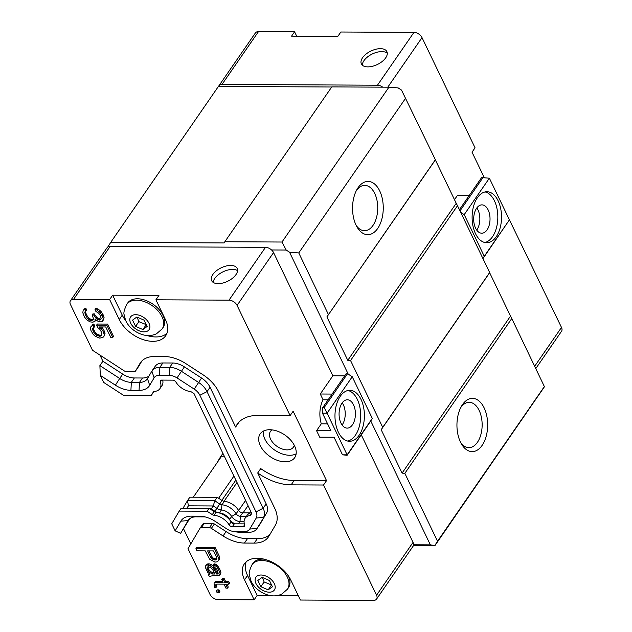 <?xml version="1.0" encoding="UTF-8"?>
<svg xmlns="http://www.w3.org/2000/svg" width="632" height="632" viewBox="0 0 632 632"><rect width="100%" height="100%" fill="white"/><g stroke="black" fill="none" stroke-linecap="round" stroke-linejoin="round"><path stroke-width="0.95" d="M250.738 512.852L242.696 512.813A3.681 2.299 34.6 0 1 238.517 510.316A13.312 8.303 -145.4 0 0 224.344 501.342L221.958 504.802A13.312 8.303 34.6 0 1 236.123 513.777A3.681 2.299 -145.4 0 0 240.302 516.273L240.026 521.463L238.383 523.841M224.344 501.342A3.681 2.299 34.6 0 1 222.077 500.512L219.691 503.973A3.681 2.299 34.6 0 0 221.958 504.802L221.421 509.977A9.63 6.012 34.6 0 1 231.668 516.47A7.363 4.598 -145.4 0 0 240.026 521.463L244.078 521.487M217.787 512.591A7.363 4.598 34.6 0 1 214.872 511.241L214.295 511.715A2.836 1.77 34.6 0 0 215.796 512.323A2.836 1.77 34.6 0 0 216.041 512.355A14.165 8.84 34.6 0 1 217.25 512.505L220.228 512.994A9.63 6.012 34.6 0 1 229.653 519.386A7.363 4.598 -145.4 0 0 235.191 523.825M217.25 512.505A14.165 8.84 34.6 0 1 231.115 521.906A2.836 1.77 -145.4 0 0 233.887 523.786A2.836 1.77 -145.4 0 0 234.33 523.825L244.347 523.873M214.28 572.908L212.241 572.537L210.535 571.447L208.884 569.637L207.881 566.762M211.673 556.666L210.922 557.756L207.612 550.891L213.521 550.914L216.823 557.787L216.515 559.589L215.504 559.944L211.831 558.846L212.589 557.748L208.9 550.891M212.589 557.748L215.078 558.846L216.926 558.617M99.888 365.612L119.693 378.481L122.719 374.105L102.905 361.235L99.888 365.612L100.322 375.392L103.719 382.447L123.445 395.261L151.325 395.403L153.292 392.053A2.836 1.77 34.6 0 1 153.339 391.982A2.836 1.77 34.6 0 1 154.429 391.429A14.165 8.84 -145.4 0 0 159.904 388.664A14.165 8.84 -145.4 0 0 160.362 381.989A2.836 1.77 34.6 0 1 160.457 380.646A2.836 1.77 34.6 0 1 161.737 380.093L172.694 380.148A2.836 1.77 34.6 0 1 175.909 382.06A14.165 8.84 -145.4 0 0 190.177 391.524A2.836 1.77 34.6 0 1 191.765 392.14L194.024 393.61L241.89 492.589L251.71 513.476L250.849 514.93A2.836 1.77 34.6 0 1 250.809 514.993A2.836 1.77 34.6 0 1 249.861 515.53A14.165 8.84 -145.4 0 0 245.105 518.216A14.165 8.84 -145.4 0 0 244.647 524.892A2.836 1.77 34.6 0 1 244.56 526.235A2.836 1.77 34.6 0 1 243.273 526.788L232.315 526.74A2.836 1.77 34.6 0 1 229.1 524.821A14.165 8.84 -145.4 0 0 214.027 515.262A2.836 1.77 34.6 0 1 212.289 514.63L207.075 511.241L179.204 511.106L171.738 523.786L175.135 530.841L180.61 533.329L189.56 518.872M212.447 573.998L209.785 572.537L208.125 570.728L207.083 568.555L207.178 567.117L208.576 566.762L211.064 567.86L212.897 570.032L214.809 574.006L212.447 573.998L213.205 572.9M211.491 573.627L212.241 572.537M209.785 572.537L210.535 571.447M208.125 570.728L208.884 569.637M207.083 568.555L207.833 567.465M215.504 559.944L216.263 558.854M214.327 559.936L215.078 558.846M212.968 559.573L213.727 558.475M211.831 558.846L210.922 557.756M153.884 391.556L151.325 395.403M162.685 380.093A14.165 8.84 34.6 0 1 161.918 385.757L159.904 388.664M245.105 518.216L247.12 515.301A14.165 8.84 34.6 0 1 251.338 512.71M212.289 514.63L214.295 511.715L209.089 508.333L207.075 511.241M219.423 512.86L221.421 509.977A7.363 4.598 34.6 0 1 216.887 508.326L214.872 511.241L211.238 508.879L209.089 508.333L181.21 508.191L179.204 511.106M188.644 519.804L188.099 520.602A7810.967 6096.865 -149.5 0 1 180.831 521.155L175.135 530.841M180.831 521.155A22.665 14.141 34.6 0 1 191.464 516.139L196.078 516.842L204.207 516.881A16.993 10.602 34.6 0 1 205.163 516.913M204.207 516.881A7737.694 4462.22 -89.7 0 1 199.609 516.186L191.472 516.147M199.609 516.178A22.665 14.141 34.6 0 1 203.141 516.494A22.665 14.141 34.6 0 1 215.133 521.329L226.841 528.937A11.329 7.071 34.6 0 0 232.837 531.354L236.558 531.97A16.993 10.602 34.6 0 0 239.212 532.207L234.606 531.512A11.329 7.071 34.6 0 1 232.837 531.354M139.482 382.376A16.993 10.602 34.6 0 0 147.201 379.018A16.993 10.602 34.6 0 0 147.461 378.615A7810.264 6099.14 30.5 0 0 149.689 385.346L154.113 377.825A11.329 7.071 34.6 0 1 159.438 375.313L169.273 375.368A11.329 7.071 34.6 0 1 177.039 377.936L194.229 389.107A11.329 7.071 34.6 0 1 199.886 395.253L256.015 511.881A11.329 7.071 34.6 0 1 256.26 518.003L249.758 529.047A11.329 7.071 34.6 0 1 244.442 531.559L234.606 531.512M149.689 385.346A22.665 14.141 34.6 0 1 139.056 390.363L139.482 382.384L142.5 378.007A16.993 10.602 -145.4 0 0 149.01 375.977M122.719 374.105A16.993 10.602 -145.4 0 0 134.363 377.968L131.345 382.336A7707.951 4447.416 90.3 0 0 130.911 390.323L139.056 390.363M130.919 390.323A22.665 14.141 34.6 0 1 115.387 385.18A7771.072 276.042 -57 0 1 119.693 378.481A16.993 10.602 34.6 0 0 131.345 382.336L139.482 382.384M100.322 375.392L115.387 385.172M216.294 590.967L218.261 590.975L219.138 592.784L217.163 592.777L216.294 590.967L217.053 589.877L219.02 589.885L218.261 590.975M214.556 587.349L214.043 583.02L215.267 582.309L223.143 582.349L221.753 579.449L223.325 579.457L224.723 582.356L227.868 582.372L228.737 584.173L225.592 584.158L227.504 588.139L225.932 588.131L224.012 584.15L216.926 584.118L215.923 584.474L215.654 585.556L216.128 587.357L214.556 587.349M208.465 574.693L210.085 573.982L207.817 572.529L205.203 567.109L205.913 565.308L207.312 564.953L211.554 566.414L214.469 570.04L216.389 574.014L218.182 573.666L216.879 569.329L214.09 566.793L213.221 564.984L214.003 564.984L216.847 566.801L218.459 569.337L220.149 573.674L219.446 575.476L212.139 575.799L209.334 576.503L208.465 574.693L209.192 573.643M214.975 562.109L209.642 559.194L205.25 550.875L196.979 550.835L195.936 548.663L214.446 548.758L219.099 559.241L217.558 561.761L214.975 562.109M87.074 320.021L84.506 317.122L82.808 312.785L83.163 310.265L85.004 309.19L85.881 310.999L84.822 312.074L85.257 314.602L87.564 318.583L89.436 320.037L91.98 320.408L93.204 319.689L93.465 318.615L92.122 314.997L93.694 315.005L96.222 318.623L97.36 319.35L99.287 320.084L100.907 319.373L101.167 318.291L99.998 315.036L98.734 313.227L95.898 311.41L95.021 309.601L96.775 309.972L100.528 312.88L103.316 318.662L102.345 321.538L100.938 321.893L98.402 321.522L94.998 319.342L95.084 321.143L92.849 322.217L89.918 321.838L87.074 320.021M96.601 325.117L106.84 325.172L112.757 337.464L110.79 337.456L105.742 326.965L99.437 326.934L102.755 330.56L104.272 334.533L103.964 336.335L102.913 337.417L99.714 338.12L95.298 336.295L93.252 334.478L90.945 330.504L90.463 328.695L90.779 326.894L93.054 325.101L94.105 327.273L92.872 327.984L92.612 329.067L93.955 332.677L96.356 335.221L100.03 336.319L101.87 335.244L101.831 332.716L99.698 329.106L97.818 327.653L96.601 325.117L97.36 324.026L107.59 324.082L106.84 325.172M147.461 378.615L151.885 371.095A16.993 10.602 34.6 0 1 152.138 370.692A16.993 10.602 34.6 0 1 159.864 367.334L169.7 367.382A16.993 10.602 34.6 0 1 181.352 371.245L198.535 382.407A16.993 10.602 34.6 0 1 207.035 391.635L263.157 508.262A16.993 10.602 34.6 0 1 263.52 517.442M152.138 370.692L155.164 366.323A16.993 10.602 34.6 0 1 162.882 362.966L172.718 363.013A16.993 10.602 34.6 0 1 184.37 366.876L201.553 378.039A16.993 10.602 34.6 0 1 210.053 387.266L266.183 503.894A16.993 10.602 34.6 0 1 266.546 513.073L257.027 528.494A16.993 10.602 34.6 0 1 256.766 528.897A16.993 10.602 34.6 0 1 249.048 532.255L239.212 532.207M180.61 533.329L188.099 520.602A16.993 10.602 34.6 0 1 188.36 520.191A16.993 10.602 34.6 0 1 196.07 516.834M219.138 592.784L219.889 591.694L219.02 589.885M215.654 585.556L216.413 584.458L216.887 586.267L216.128 587.357M215.267 582.309L216.025 581.211L214.043 583.02M216.025 581.211L222.614 581.243M223.325 579.457L224.083 578.367L222.511 578.359L221.753 579.449M224.083 578.367L225.474 581.258L224.723 582.356M225.474 581.258L228.626 581.274L227.868 582.372M228.626 581.274L229.495 583.083L228.737 584.173M226.872 584.166L228.263 587.041L227.504 588.139M209.484 573.753L209.081 574.338M207.312 564.953L208.062 563.863L206.664 564.21L205.913 565.308M208.062 563.863L209.247 563.863L208.489 564.961M209.247 563.863L211.167 564.597L210.417 565.687M211.167 564.597L212.305 565.324L211.554 566.414M212.305 565.324L213.79 566.778L213.031 567.868M213.79 566.778L215.228 568.942L214.469 570.04M215.228 568.942L217.139 572.924L216.389 574.014M218.222 573.082L217.566 574.022M217.139 572.924L218.222 572.932M214.003 564.984L214.762 563.894L213.972 563.886L213.221 564.984M214.762 563.894L215.725 564.258L214.967 565.356M215.725 564.258L216.855 564.984L216.105 566.082M216.855 564.984L217.598 565.711L216.847 566.801M217.598 565.711L219.209 568.247L218.459 569.337M219.209 568.247L220.252 570.412L219.502 571.51M220.252 570.412L220.908 572.584L220.149 573.674M220.908 572.584L219.881 574.757M220.639 573.659L219.446 575.476M214.446 548.758L215.196 547.668L196.694 547.573L195.936 548.663M215.196 547.668L219.375 556.342L218.617 557.432M219.375 556.342L219.849 558.151L219.099 559.241M219.849 558.151L218.609 560.679M84.001 309.546L83.163 310.265M84.751 308.456L85.762 308.1L85.004 309.19M85.762 308.1L86.631 309.909L85.881 310.999M85.359 311.3L84.822 312.074M85.565 311.181L84.775 312.8M85.533 311.702L86.007 313.512L85.257 314.602M86.007 313.512L87.05 315.676L86.3 316.774M87.05 315.676L88.314 317.485L87.564 318.583M88.314 317.485L89.057 318.212L88.306 319.31M89.057 318.212L90.194 318.939L89.436 320.037M90.194 318.939L91.158 319.31L90.4 320.4M91.158 319.31L92.73 319.318L91.98 320.408M92.73 319.318L93.394 318.931M93.694 315.005L94.452 313.914L92.88 313.907L92.122 314.997M94.452 313.914L95.148 315.36L94.397 316.45M95.148 315.36L96.98 317.533L96.222 318.623M96.98 317.533L98.118 318.259L97.36 319.35M98.118 318.259L100.038 318.994L99.287 320.084M100.038 318.994L100.828 318.994L100.069 320.084M96.775 309.972L97.526 308.882L95.78 308.511L95.021 309.601M97.526 308.882L99.801 310.336L99.042 311.426M99.801 310.336L101.286 311.781L100.528 312.88M101.286 311.781L102.898 314.317L102.139 315.408M102.898 314.317L103.245 315.036L102.487 316.134M103.245 315.036L104.067 317.572L103.316 318.662M104.067 317.572L103.221 320.1M103.98 319.01L102.345 321.538M95.835 319.99L95.084 321.143M107.59 324.082L113.507 336.374L112.757 337.464M101.444 326.949L102.25 327.66L101.491 328.751M102.25 327.66L103.506 329.47L102.755 330.56M103.506 329.47L104.556 331.634L103.798 332.732M104.556 331.634L105.03 333.443L104.272 334.533M105.03 333.443L103.964 336.335M91.83 325.82L90.779 326.894M92.588 324.722L93.812 324.011L93.054 325.101M93.812 324.011L94.855 326.175L94.105 327.273M93.441 327.653L92.612 329.067M93.362 327.976L93.662 329.422L92.912 330.512M93.662 329.422L94.713 331.587L93.955 332.677M94.713 331.587L95.803 333.032L95.045 334.13M95.803 333.032L97.107 334.123L96.356 335.221M97.107 334.123L98.639 334.857L97.881 335.947M98.639 334.857L99.99 335.221L99.24 336.311M99.99 335.221L100.78 335.229L100.03 336.319M100.78 335.229L101.791 334.873L101.033 335.963M222.077 500.512L217.163 497.321L214.769 500.781L219.691 503.973L216.887 508.326L213.253 505.963L211.238 508.879M217.163 497.321L189.869 497.187L187.475 500.647L214.769 500.781L213.253 505.963L188.447 505.837L186.803 508.215M246.132 561.856A28.329 17.672 -145.4 0 0 247.547 575.468L257.153 595.431L254.135 599.8L244.529 579.844A28.329 17.672 34.6 0 1 244.355 563.863A28.329 17.672 34.6 0 1 267.447 560.157A28.329 17.672 34.6 0 1 290.799 580.073L300.405 600.029L373.504 600.4A6.802 4.242 34.6 0 0 376.593 599.057L413.083 546.23A6.802 4.242 34.6 0 0 413.565 544.776L430.376 544.863L370.763 420.991L347.11 455.309L347.126 454.835L342.497 454.811L334.044 437.241L319.697 437.17L316.569 430.661L321.293 423.819A20.959 12.095 -89.7 0 1 323.063 399.795L320.274 394.005L332.859 375.787L344.661 375.85M112.662 295.191L158.932 295.421L155.906 299.797L165.513 319.752A28.329 17.672 34.6 0 1 165.687 335.734A28.329 17.672 34.6 0 1 142.595 339.439A28.329 17.672 34.6 0 1 119.251 319.523L109.644 299.56L112.662 295.191L122.268 315.147A28.329 17.672 -145.4 0 0 125.989 321.064M146.853 335.474A28.329 17.672 -145.4 0 0 166.935 333.364M109.644 299.56L73.549 299.378A6.802 4.242 34.6 0 0 70.468 300.721A6.802 4.242 34.6 0 0 70.508 304.561L92.509 350.27L124.18 370.85A2.836 1.77 -145.4 0 0 126.124 371.49L134.261 371.537A2.836 1.77 -145.4 0 0 135.548 370.976A2.836 1.77 -145.4 0 0 135.588 370.905L140.012 363.384A31.158 19.442 34.6 0 1 140.486 362.642A31.158 19.442 34.6 0 1 154.643 356.488L164.478 356.535A31.158 19.442 34.6 0 1 185.84 363.613L203.022 374.784A31.158 19.442 34.6 0 1 218.601 391.69L235.618 427.05A45.322 28.274 34.6 0 1 237.126 424.388A45.322 28.274 34.6 0 1 257.722 415.437L290.104 415.603L293.13 411.227L326.539 480.644L323.513 485.021L291.131 484.855A45.322 28.274 34.6 0 1 257.714 472.965L274.73 508.318A31.158 19.442 34.6 0 1 275.394 525.153L268.9 536.205A31.158 19.442 34.6 0 1 268.418 536.947A31.158 19.442 34.6 0 1 254.269 543.101L244.426 543.054A31.158 19.442 34.6 0 1 223.072 535.968L211.372 528.368A2.836 1.77 -145.4 0 0 209.429 527.728L201.292 527.688A2.836 1.77 -145.4 0 0 200.012 528.241A2.836 1.77 -145.4 0 0 199.965 528.312L187.988 548.671L209.99 594.38A6.802 4.242 34.6 0 0 218.048 599.618L254.135 599.8M238.801 422.318A45.322 28.274 -145.4 0 0 238.635 422.674L235.618 427.05M141.884 360.959L138.606 366.536A2.836 1.77 34.6 0 1 138.566 366.6A2.836 1.77 34.6 0 1 138.519 366.663M134.363 377.968L142.5 378.007M266.546 513.073L260.044 524.118A16.993 10.602 34.6 0 1 259.784 524.528L256.766 528.897M200.06 528.178L202.983 523.944A2.836 1.77 34.6 0 1 203.03 523.873A2.836 1.77 34.6 0 1 204.318 523.312L212.447 523.351A2.836 1.77 34.6 0 1 214.39 523.999L226.09 531.599A31.158 19.442 -145.4 0 0 247.452 538.677L257.287 538.733A31.158 19.442 -145.4 0 0 270.046 534.253M257.714 472.965L260.732 468.596A45.322 28.274 -145.4 0 0 294.149 480.486L326.539 480.644M323.513 485.021L376.553 595.218A6.802 4.242 34.6 0 1 376.593 599.057M155.906 299.797L229.013 300.161A6.802 4.242 34.6 0 1 237.071 305.398L290.104 415.603M246.425 516.304L240.302 516.273L242.696 512.813M183.035 508.199L187.475 500.647L188.447 505.837M298.288 595.636L277.519 595.534M269.935 595.494L257.153 595.431M288.405 575.965A21.527 13.43 34.6 0 1 288.397 587.823L287.442 589.206A21.527 13.43 -145.4 0 0 287.307 577.056A21.527 13.43 -145.4 0 0 269.564 561.919A21.527 13.43 -145.4 0 0 252.01 564.739L252.966 563.349A21.527 13.43 34.6 0 1 264.058 559.146M162.985 315.352A21.527 13.43 34.6 0 1 163.111 327.502L162.155 328.885A21.527 13.43 -145.4 0 0 162.029 316.735A21.527 13.43 -145.4 0 0 144.278 301.598A21.527 13.43 -145.4 0 0 126.732 304.411L127.688 303.028A21.527 13.43 34.6 0 1 145.234 300.216A21.527 13.43 34.6 0 1 162.985 315.352M102.905 361.235L99.959 355.113M190.809 543.883L183.628 528.96M285.166 461.826A20.959 13.075 34.6 0 1 264.279 451.501A20.959 13.075 34.6 0 1 260.194 433.86A20.959 13.075 34.6 0 1 284.874 435.014A20.959 13.075 34.6 0 1 294.694 457.687A20.959 13.075 34.6 0 1 285.166 461.826M361.259 434.816L413.036 542.39A6.802 4.242 34.6 0 1 413.565 544.776M229.013 300.161L265.495 247.333A6.802 4.242 34.6 0 1 271.555 249.964A6.802 4.242 34.6 0 1 273.553 252.571L332.859 375.787M265.495 247.333L110.039 246.551A6.802 4.242 -145.4 0 0 106.95 247.894L70.468 300.721M230.704 265.44A14.165 7.465 154.3 0 1 237.182 268.403A14.165 7.465 154.3 0 1 227.654 281.272A14.165 7.465 154.3 0 1 211.657 280.687A14.165 7.465 154.3 0 1 216.342 270.844A14.165 7.465 154.3 0 1 230.704 265.44M296.139 453.839A20.959 13.075 34.6 0 1 289.701 455.269A20.959 13.075 34.6 0 1 263.283 431.15M137.105 317.13L138.858 321.649L146.3 324.674M138.858 321.649L135.588 326.381L132.57 320.116L136.852 317.019L144.143 320.179L147.153 326.444L142.879 329.541L135.588 326.381M142.879 329.541L146.15 324.808M262.391 577.451L264.144 581.969L271.586 584.995M264.144 581.969L260.874 586.701L257.856 580.437L262.138 577.34L269.422 580.5L272.439 586.765L268.166 589.861L260.874 586.701M268.166 589.861L271.436 585.129M382.708 87.161A6.802 4.242 -145.4 0 0 377.47 85.209L222.006 84.427A6.802 4.242 34.6 0 0 218.917 85.77A6.802 4.242 34.6 0 0 218.585 86.434M460.688 212.336L464.212 214.627L484.262 256.276L482.927 258.543M362.381 65.23A14.165 7.465 154.3 0 1 368.646 56.106A14.165 7.465 154.3 0 1 381.831 51.595A14.165 7.465 154.3 0 1 387.29 53.238M367.84 66.881A14.165 7.465 154.3 0 1 361.37 63.919A14.165 7.465 154.3 0 1 370.897 51.05A14.165 7.465 154.3 0 1 386.895 51.634A14.165 7.465 154.3 0 1 382.21 61.478A14.165 7.465 154.3 0 1 367.84 66.881M498.142 200.842A25.493 14.71 -89.7 0 1 500.109 228.041A25.493 14.71 -89.7 0 1 486.687 242.728A25.493 14.71 -89.7 0 1 472.104 217.163A25.493 14.71 -89.7 0 1 486.948 191.741A25.493 14.71 -89.7 0 1 498.142 200.842M484.839 242.522A25.493 14.71 90.3 0 0 496.776 226.54A25.493 14.71 90.3 0 0 494.437 200.826A25.493 14.71 90.3 0 0 485.092 191.93M488.149 209.927A14.165 8.177 90.3 0 0 481.932 204.879A14.165 8.177 90.3 0 0 473.684 218.996A14.165 8.177 90.3 0 0 481.789 233.2A14.165 8.177 90.3 0 0 489.239 225.039A14.165 8.177 90.3 0 0 488.149 209.927M476.71 230.095A14.165 8.177 90.3 0 0 477.974 209.879A14.165 8.177 90.3 0 0 476.828 207.928M482.959 258.607L509.424 219.841L489.373 178.192L464.212 214.627M459.993 210.883L482.911 177.687L489.373 178.192M484.262 256.276L509.424 219.841M459.417 209.698L481.529 177.687L482.911 177.687M469.221 195.509L457.41 195.446L454.487 199.673M326.902 316.932L435.353 159.912L456.233 203.299L347.782 360.319L326.902 316.932L435.361 159.706L401.51 90.092L398.152 87.911L388.925 87.192L331.784 86.908L224.842 241.74L281.983 242.032L286.185 250.035L271.555 249.964M356.14 225.324A22.665 13.082 90.3 0 0 364.546 230.704A22.665 13.082 90.3 0 0 377.738 208.11A22.665 13.082 90.3 0 0 364.775 185.381A22.665 13.082 90.3 0 0 356.322 190.674M356.077 225.182A26.631 15.366 -89.7 0 1 357.135 189.166A26.631 15.366 -89.7 0 1 378.86 189.284A26.631 15.366 -89.7 0 1 378.671 226.935A26.631 15.366 -89.7 0 1 356.946 226.841A26.631 15.366 -89.7 0 1 356.077 225.182M460.546 442.258A22.665 13.082 90.3 0 0 468.952 447.638A22.665 13.082 90.3 0 0 482.145 425.044A22.665 13.082 90.3 0 0 469.181 402.315A22.665 13.082 90.3 0 0 460.72 407.608M460.475 442.116A26.631 15.366 -89.7 0 1 461.542 406.099A26.631 15.366 -89.7 0 1 483.267 406.218A26.631 15.366 -89.7 0 1 483.077 443.869A26.631 15.366 -89.7 0 1 461.352 443.775A26.631 15.366 -89.7 0 1 460.475 442.116M221.034 457.031L220.402 457.023L222.978 453.302M224.842 241.74L224.083 242.941L110.726 242.364L107.669 247.191M316.569 430.661L330.907 430.732L322.454 413.162L322.755 407.577L346.154 373.694L348.216 374.136L289.543 252.215L298.77 252.934L328.419 314.546M430.376 544.863L434.982 545.558L544.452 386.737L511.786 318.504L404.843 473.344L437.526 541.245L434.998 545.219M402.078 473.123L381.191 429.736L489.642 272.716L510.522 316.103L402.078 473.123L404.843 473.344M347.782 360.319L350.555 360.532L382.708 427.351L381.191 429.736M413.447 545.448L434.982 545.558M220.402 457.023L216.76 463.224M110.726 242.364L218.419 86.434L331.713 87.003M281.983 242.032L388.925 87.192M405.712 98.094L298.77 252.934M382.708 427.351L489.65 272.51L457.497 205.7L350.555 360.532M437.526 541.245L544.46 386.405M456.233 203.299L457.497 205.7M510.522 316.103L511.786 318.504M286.185 250.035L289.543 252.215M535.841 368.488L561.532 331.279A6.802 4.242 -145.4 0 0 561.493 327.439L508.286 217.487M484.357 177.805L472.025 152.194L475.051 147.817L422.01 37.62A6.802 4.242 -145.4 0 0 413.952 32.382L340.853 32.011L337.828 36.387L291.565 36.15L294.583 31.782L258.496 31.6A6.802 4.242 -145.4 0 0 255.407 32.943L218.917 85.77M294.583 31.782L296.7 36.182M320.274 394.005L332.084 394.068M328.111 399.819L323.063 399.795M321.293 423.819L327.597 423.859M322.454 413.162L327.084 413.186L347.126 454.835L372.288 418.4L352.245 376.751L327.084 413.186L324.145 407.585L322.755 407.577M347.11 455.309L342.497 454.811M338.365 432.185A25.493 14.71 -89.7 0 1 336.39 404.993A25.493 14.71 -89.7 0 1 349.812 390.3A25.493 14.71 -89.7 0 1 364.395 415.872A25.493 14.71 -89.7 0 1 349.559 441.286A25.493 14.71 -89.7 0 1 338.365 432.185M352.245 376.751L348.216 374.136M347.545 373.702L324.145 407.585M370.763 420.991L372.288 418.4M347.703 441.073A25.493 14.71 90.3 0 0 360.698 415.848A25.493 14.71 90.3 0 0 347.963 390.489M340.948 423.061A14.165 8.177 90.3 0 0 347.173 428.117A14.165 8.177 90.3 0 0 355.413 413.992A14.165 8.177 90.3 0 0 347.316 399.787A14.165 8.177 90.3 0 0 339.858 407.948A14.165 8.177 90.3 0 0 340.948 423.061M342.094 425.012A14.165 8.177 90.3 0 0 343.35 404.796A14.165 8.177 90.3 0 0 342.204 402.845M224.676 456.833L221.184 456.81L193.289 497.202M233.935 476.07L218.609 498.261M213.174 282.401A14.165 7.465 154.3 0 1 232.615 269.406A14.165 7.465 154.3 0 1 237.569 270.662M294.267 445.268A13.928 8.69 34.6 0 1 293.43 447.132A13.928 8.69 34.6 0 1 287.11 449.881A13.928 8.69 34.6 0 1 273.222 443.024A13.928 8.69 34.6 0 1 270.512 431.301A13.928 8.69 34.6 0 1 271.965 429.863M229.1 524.821L231.115 521.906L229.653 519.386L231.668 516.47L236.123 513.777L238.517 510.316M244.624 524.829L243.273 526.788M232.315 526.74L234.33 523.825M161.674 380.093L160.362 381.989M249.861 515.53L251.528 513.105M216.041 512.355L214.027 515.262M151.885 371.095L154.113 377.825M162.882 362.966L159.864 367.334L159.438 375.313M172.718 363.013L169.7 367.382L169.273 375.368M184.37 366.876L177.039 377.944M201.553 378.039L194.229 389.107M210.053 387.266L207.035 391.635L199.886 395.253M266.183 503.894L263.157 508.262L256.015 511.881M263.528 517.442L256.26 518.003M260.044 524.118L257.027 528.494L249.758 529.047M249.048 532.255L244.442 531.559M244.529 579.844L247.547 575.468M119.251 319.523L122.268 315.147M140.012 363.384L141.015 361.938M138.606 366.536L135.588 370.905M201.292 527.688L204.318 523.312M212.447 523.351L209.429 527.728M211.372 528.368L214.39 523.999M223.072 535.968L226.09 531.599M244.426 543.054L247.452 538.677M254.269 543.101L257.287 538.733M291.131 484.855L294.149 480.486M376.553 595.218L413.036 542.39M237.071 305.398L273.553 252.571M73.549 299.378L110.039 246.551M149.026 323.323A11.218 6.999 34.6 0 1 138.866 330.694A11.218 6.999 34.6 0 1 131.701 315.818A11.218 6.999 34.6 0 1 149.026 323.323M274.312 583.644A11.218 6.999 34.6 0 1 264.144 591.015A11.218 6.999 34.6 0 1 256.987 576.139A11.218 6.999 34.6 0 1 274.312 583.644M561.493 327.439L534.735 366.189M422.01 37.62L387.779 87.184M413.952 32.382L377.47 85.209M258.496 31.6L222.006 84.427M235.862 480.075L221.848 500.362M237.024 482.477L224.02 501.302M245.493 500.56L238.627 510.498M247.981 505.726L243.083 512.813M138.566 366.6L135.548 370.976M203.03 523.873L200.012 528.241M126.732 304.411C124.235 309.656 123.382 313.117 124.172 314.807L125.468 319.895C127.324 325.038 133.297 331.934 142.919 334.778C147.714 336.098 152.257 335.75 156.546 333.743L162.155 328.885M252.01 564.739C249.514 569.977 248.66 573.437 249.458 575.128L250.754 580.216C252.61 585.358 258.583 592.255 268.205 595.099C273 596.418 277.543 596.071 281.833 594.064L287.442 589.206M317.462 36.285L325.053 36.324"/></g></svg>
